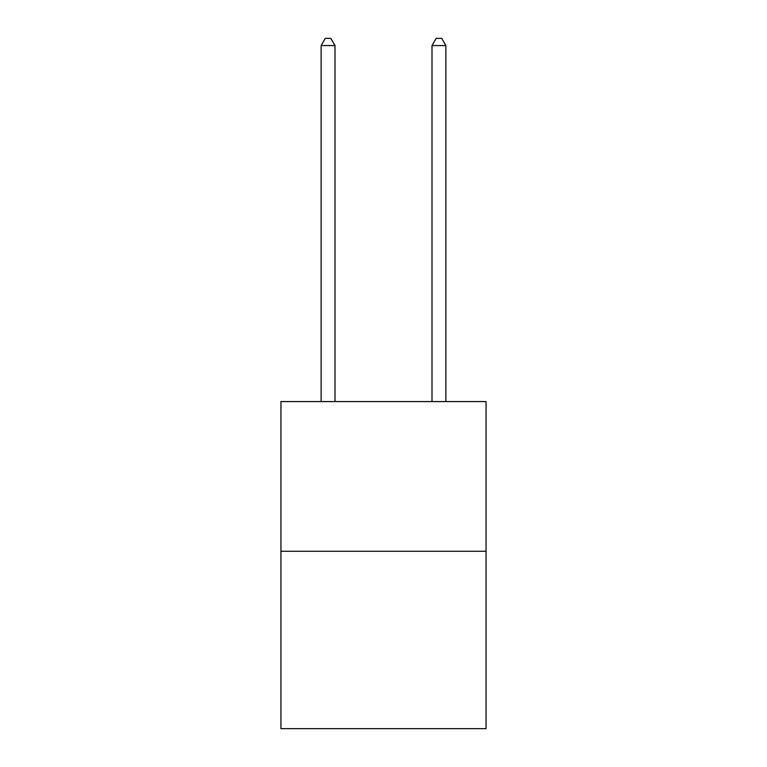 <?xml version="1.0" encoding="UTF-8"?>
<svg xmlns="http://www.w3.org/2000/svg" width="767" height="767" viewBox="0 0 767 767"><rect width="100%" height="100%" fill="white"/><g stroke="black" fill="none" stroke-linecap="round" stroke-linejoin="round"><path stroke-width="1.15" d="M486.057 551.252L486.057 401.572L280.943 401.572L280.943 728.65L486.057 728.65L486.057 551.252L280.943 551.252M334.997 401.572L334.997 45.56L321.133 45.56L321.133 401.572M321.133 45.56L325.294 38.35L330.836 38.35L334.997 45.56M445.867 401.572L445.867 45.56L432.003 45.56L432.003 401.572M432.003 45.56L436.164 38.35L441.706 38.35L445.867 45.56"/></g></svg>
